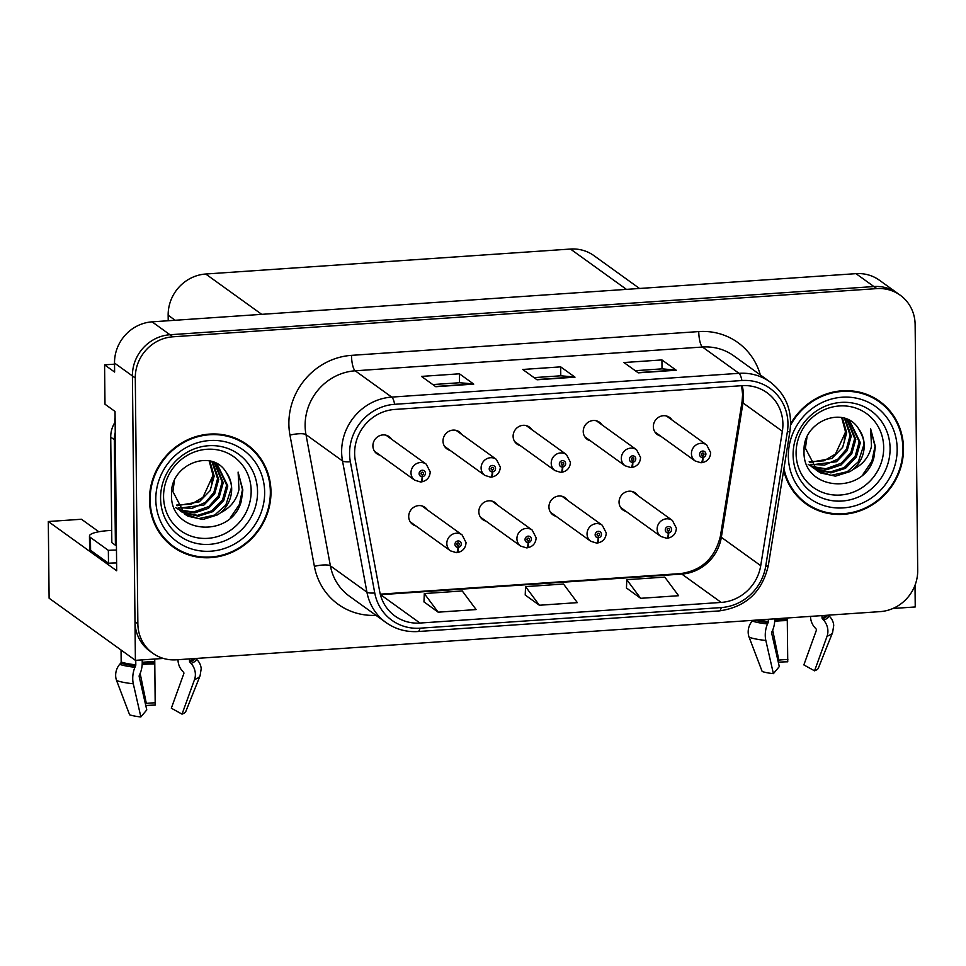 <?xml version="1.0" encoding="UTF-8"?>
<svg xmlns="http://www.w3.org/2000/svg" width="966" height="966" viewBox="0 0 966 966"><rect width="100%" height="100%" fill="white"/><g stroke="black" fill="none" stroke-linecap="round" stroke-linejoin="round"><path stroke-width="1.45" d="M427.407 509.903A10.517 9.914 125.8 0 0 424.992 507.355A10.517 9.914 125.8 0 0 414.305 506.945A10.517 9.914 125.8 0 0 408.715 516.593A10.517 9.914 125.8 0 0 412.699 524.441A10.517 9.914 125.8 0 0 415.875 525.915M497.514 505.109A10.517 9.914 125.8 0 0 495.099 502.561A10.517 9.914 125.8 0 0 484.425 502.151A10.517 9.914 125.8 0 0 478.834 511.787A10.517 9.914 125.8 0 0 482.807 519.636A10.517 9.914 125.8 0 0 485.995 521.121M567.634 500.303A10.517 9.914 125.8 0 0 565.219 497.756A10.517 9.914 125.8 0 0 554.532 497.345A10.517 9.914 125.8 0 0 548.942 506.993A10.517 9.914 125.8 0 0 552.914 514.842A10.517 9.914 125.8 0 0 556.102 516.315M601.915 424.811A10.517 9.914 125.8 0 0 599.5 422.263A10.517 9.914 125.8 0 0 588.825 421.852A10.517 9.914 125.8 0 0 583.235 431.5A10.517 9.914 125.8 0 0 587.207 439.349A10.517 9.914 125.8 0 0 590.395 440.822M531.807 429.616A10.517 9.914 125.8 0 0 529.392 427.069A10.517 9.914 125.8 0 0 518.706 426.658A10.517 9.914 125.8 0 0 513.115 436.294A10.517 9.914 125.8 0 0 517.1 444.143A10.517 9.914 125.8 0 0 520.276 445.628M461.7 434.41A10.517 9.914 125.8 0 0 459.285 431.862A10.517 9.914 125.8 0 0 448.598 431.452A10.517 9.914 125.8 0 0 443.008 441.1A10.517 9.914 125.8 0 0 446.98 448.949A10.517 9.914 125.8 0 0 450.168 450.422M391.58 439.216A10.517 9.914 125.8 0 0 389.165 436.668A10.517 9.914 125.8 0 0 378.491 436.258A10.517 9.914 125.8 0 0 372.9 445.894A10.517 9.914 125.8 0 0 376.873 453.742A10.517 9.914 125.8 0 0 380.061 455.228M637.741 495.51A10.517 9.914 125.8 0 0 635.326 492.962A10.517 9.914 125.8 0 0 624.64 492.551A10.517 9.914 125.8 0 0 619.049 502.187A10.517 9.914 125.8 0 0 623.034 510.036A10.517 9.914 125.8 0 0 626.21 511.521M672.034 420.017A10.517 9.914 125.8 0 0 669.619 417.469A10.517 9.914 125.8 0 0 658.933 417.058A10.517 9.914 125.8 0 0 653.342 426.694A10.517 9.914 125.8 0 0 657.327 434.543A10.517 9.914 125.8 0 0 660.503 436.028M114.531 364.17L104.582 364.846L104.992 404.223L115.026 411.444L116.693 570.761L48.3 521.519L81.458 519.249L98.822 531.747M900.215 295.198A39.461 37.179 125.8 0 0 876.754 288.617L172.842 336.808A39.461 37.179 125.8 0 0 135.288 378.008L137.86 623.807A39.461 37.179 125.8 0 0 152.773 653.233A39.461 37.179 125.8 0 0 176.235 659.814L880.135 611.623A39.461 37.179 125.8 0 0 917.7 570.411L915.128 324.624A39.461 37.179 125.8 0 0 900.215 295.198L879.446 280.249A39.461 37.179 125.8 0 0 855.985 273.656L152.085 321.847A39.461 37.179 125.8 0 0 114.519 363.059L114.616 372.067L104.582 364.846M855.985 273.656L873.892 286.552A39.461 37.179 125.8 0 1 897.354 293.133A39.461 37.179 125.8 0 0 873.892 286.552L169.98 334.743A39.461 37.179 125.8 0 0 132.414 375.955L135.397 660.346L49.109 598.22L48.3 521.519M892.91 608.483L915.237 606.962L915.007 585.263M135.397 660.346L163.411 658.438M168.217 320.748L168.156 315.218A39.461 37.179 -54.2 0 1 205.722 274.018L570.459 249.047A39.461 37.179 -54.2 0 1 593.921 255.628L639.54 288.484M149.476 500.026A63.14 59.481 125.8 0 0 173.337 547.106A63.14 59.481 125.8 0 0 237.443 549.557A63.14 59.481 125.8 0 0 270.975 491.706A63.14 59.481 125.8 0 0 247.115 444.626A63.14 59.481 125.8 0 0 183.021 442.174A63.14 59.481 125.8 0 0 149.476 500.026M171.924 546.044A63.14 59.481 125.8 0 0 181.113 551.055M783.655 470.297A63.14 59.481 125.8 0 0 805.861 503.793A63.14 59.481 125.8 0 0 869.968 506.256A63.14 59.481 125.8 0 0 903.5 448.405A63.14 59.481 125.8 0 0 879.652 401.325A63.14 59.481 125.8 0 0 790.647 423.796M804.449 502.743A63.14 59.481 125.8 0 0 813.638 507.754M354.631 453.404A42.093 39.654 -54.2 0 1 394.696 409.451L741.973 385.675A42.093 39.654 -54.2 0 1 766.992 392.703A42.093 39.654 -54.2 0 1 782.363 431.283L760.725 565.665A42.093 39.654 -54.2 0 1 721.191 602.422L419.981 623.046A42.093 39.654 -54.2 0 1 394.961 616.018A42.093 39.654 -54.2 0 1 379.747 591.747L355.319 460.516A42.093 39.654 -54.2 0 1 354.631 453.404M349.571 453.754A47.346 44.605 125.8 0 0 350.344 461.748L374.76 592.979A47.346 44.605 125.8 0 0 420.029 628.19L721.252 607.566A47.346 44.605 125.8 0 0 765.712 566.221L787.35 431.838A47.346 44.605 125.8 0 0 741.912 380.532L394.647 404.307A47.346 44.605 125.8 0 0 349.571 453.754M876.754 288.617L873.892 286.552L169.98 334.743A39.461 37.179 125.8 0 0 132.414 375.955L134.999 621.742A39.461 37.179 125.8 0 0 149.899 651.169L152.773 653.233M635.29 370.69L662.084 368.855L675.753 370.05A10.517 2.777 86.1 0 1 676.248 370.244L661.927 359.932L623.951 362.54L638.272 372.852L676.248 370.244M662.012 368.867L661.927 359.932M432.792 384.565L459.599 382.729L473.255 383.913A10.517 2.777 86.1 0 1 473.751 384.118L459.43 373.806L421.466 376.402L435.787 386.714L473.751 384.118M459.526 382.729L459.43 373.806M534.041 377.621L560.848 375.798L574.504 376.981A10.517 2.777 86.1 0 1 574.999 377.175L560.678 366.863L522.715 369.471L537.036 379.783L574.999 377.175M560.775 375.798L560.678 366.863M423.977 601.854L438.153 612.178L476.117 609.57L462.267 590.963L424.303 593.559L423.965 601.963M626.463 587.992L640.639 598.316L678.603 595.708L664.765 577.1L626.789 579.697L626.463 588.101M539.39 605.247L577.354 602.639L563.516 584.032L525.552 586.628L525.214 595.032L539.39 605.247L525.552 586.628M438.153 612.178L424.303 593.559M640.639 598.316L626.789 579.697M885.87 407.447A63.14 59.481 125.8 0 0 878.203 400.31M253.334 450.748A63.14 59.481 125.8 0 0 245.666 443.623M667.132 538.062L667.156 538.086A6.581 1.678 -96.4 0 0 667.554 538.207A6.581 1.678 -96.4 0 0 668.605 532.966A3.284 3.103 125.8 0 0 671.599 529.549A3.284 3.103 125.8 0 0 668.4 526.542A3.284 3.103 125.8 0 0 665.272 529.984A3.284 3.103 125.8 0 0 668.327 532.99L668.387 531.046A1.316 1.244 -54.2 0 1 667.868 528.644A1.316 1.244 -54.2 0 1 669.704 529.67A1.316 1.244 -54.2 0 1 668.496 531.046L668.605 532.966M667.228 530.213L668.387 531.046M668.327 532.99A6.581 1.799 88.6 0 1 666.697 538.267L660.877 536.48A9.865 9.298 -54.2 0 1 662.386 520.082A9.865 9.298 -54.2 0 1 672.408 520.469L676.381 528.185C675.983 533.775 673.036 537.108 667.554 538.207M667.192 530.105L668.496 531.046M667.892 528.631A1.316 1.244 -54.2 0 1 667.192 529.597M701.413 462.569L701.449 462.593A6.581 1.678 -96.4 0 0 701.847 462.714A6.581 1.678 -96.4 0 0 702.898 457.473A3.284 3.103 125.8 0 0 705.892 454.044A3.284 3.103 125.8 0 0 702.693 451.05A3.284 3.103 125.8 0 0 699.565 454.479A3.284 3.103 125.8 0 0 702.62 457.486L702.68 455.554A1.316 1.244 -54.2 0 1 702.161 453.151A1.316 1.244 -54.2 0 1 703.985 454.177A1.316 1.244 -54.2 0 1 702.789 455.554L702.898 457.473M701.509 454.72L702.68 455.554M702.62 457.486A6.581 1.799 88.6 0 1 700.99 462.774L695.17 460.987A9.865 9.298 -54.2 0 1 696.679 444.589A9.865 9.298 -54.2 0 1 706.701 444.976L710.674 452.692C710.276 458.27 707.329 461.615 701.847 462.714M701.485 454.612L702.789 455.554M702.173 453.139A1.316 1.244 -54.2 0 1 701.473 454.105M597.012 542.868L597.048 542.892A6.581 1.678 -96.4 0 0 597.435 543.013A6.581 1.678 -96.4 0 0 598.497 537.772A3.284 3.103 125.8 0 0 601.48 534.343A3.284 3.103 125.8 0 0 598.292 531.348A3.284 3.103 125.8 0 0 595.153 534.778A3.284 3.103 125.8 0 0 598.22 537.784L598.28 535.852A1.316 1.244 -54.2 0 1 597.749 533.437A1.316 1.244 -54.2 0 1 599.584 534.476A1.316 1.244 -54.2 0 1 598.389 535.84L598.497 537.772M597.109 535.007L598.28 535.852M598.22 537.784A6.581 1.799 88.6 0 1 596.59 543.073L590.769 541.274A9.865 9.298 -54.2 0 1 592.279 524.888A9.865 9.298 -54.2 0 1 602.289 525.263L606.274 532.99C605.863 538.569 602.929 541.914 597.435 543.013M597.085 534.898L598.389 535.84M597.773 533.425A1.316 1.244 -54.2 0 1 597.073 534.403M526.905 547.662L526.929 547.686A6.581 1.678 -96.4 0 0 527.327 547.819A6.581 1.678 -96.4 0 0 528.378 542.566A3.284 3.103 125.8 0 0 531.372 539.149A3.284 3.103 125.8 0 0 528.173 536.142A3.284 3.103 125.8 0 0 525.045 539.583A3.284 3.103 125.8 0 0 528.1 542.59L528.173 540.646A1.316 1.244 -54.2 0 1 527.641 538.243A1.316 1.244 -54.2 0 1 529.477 539.269A1.316 1.244 -54.2 0 1 528.281 540.646L528.378 542.566M527.001 539.813L528.173 540.646M528.1 542.59A6.581 1.799 88.6 0 1 526.47 547.867L520.65 546.08A9.865 9.298 -54.2 0 1 522.171 529.682A9.865 9.298 -54.2 0 1 532.181 530.068L536.154 537.784C535.756 543.375 532.809 546.708 527.327 547.819M526.977 539.704L528.281 540.646M527.665 538.231A1.316 1.244 -54.2 0 1 526.965 539.209M456.785 552.467L456.821 552.492A6.581 1.678 -96.4 0 0 457.22 552.612A6.581 1.678 -96.4 0 0 458.27 547.372A3.284 3.103 125.8 0 0 461.265 543.943A3.284 3.103 125.8 0 0 458.065 540.948A3.284 3.103 125.8 0 0 454.938 544.377A3.284 3.103 125.8 0 0 457.993 547.384L458.053 545.452A1.316 1.244 -54.2 0 1 457.534 543.049A1.316 1.244 -54.2 0 1 459.357 544.075A1.316 1.244 -54.2 0 1 458.162 545.44L458.27 547.372M456.882 544.607L458.053 545.452M457.993 547.384A6.581 1.799 88.6 0 1 456.363 552.673L450.542 550.874A9.865 9.298 -54.2 0 1 452.052 534.488A9.865 9.298 -54.2 0 1 462.074 534.862L466.047 542.59C465.648 548.169 462.702 551.514 457.22 552.612M456.858 544.498L458.162 545.44M457.546 543.037A1.316 1.244 -54.2 0 1 456.846 544.003M631.305 467.375L631.341 467.387A6.581 1.678 -96.4 0 0 631.728 467.52A6.581 1.678 -96.4 0 0 632.778 462.267A3.284 3.103 125.8 0 0 635.773 458.85A3.284 3.103 125.8 0 0 632.573 455.843A3.284 3.103 125.8 0 0 629.446 459.285A3.284 3.103 125.8 0 0 632.513 462.291L632.573 460.359A1.316 1.244 -54.2 0 1 632.042 457.944A1.316 1.244 -54.2 0 1 633.877 458.983A1.316 1.244 -54.2 0 1 632.682 460.347L632.778 462.267M631.402 459.514L632.573 460.359M632.513 462.291A6.581 1.799 88.6 0 1 630.87 467.58L625.062 465.781A9.865 9.298 -54.2 0 1 626.572 449.383A9.865 9.298 -54.2 0 1 636.582 449.77L640.567 457.498C640.156 463.076 637.21 466.421 631.728 467.52M631.378 459.405L632.682 460.347M632.066 457.932A1.316 1.244 -54.2 0 1 631.366 458.91M561.198 472.169L561.222 472.193A6.581 1.678 -96.4 0 0 561.62 472.314A6.581 1.678 -96.4 0 0 562.671 467.073A3.284 3.103 125.8 0 0 565.665 463.656A3.284 3.103 125.8 0 0 562.466 460.649A3.284 3.103 125.8 0 0 559.338 464.078A3.284 3.103 125.8 0 0 562.393 467.085L562.454 465.153A1.316 1.244 -54.2 0 1 561.934 462.75A1.316 1.244 -54.2 0 1 563.77 463.777A1.316 1.244 -54.2 0 1 562.562 465.153L562.671 467.073M561.294 464.32L562.454 465.153M562.393 467.085A6.581 1.799 88.6 0 1 560.763 472.374L554.943 470.587A9.865 9.298 -54.2 0 1 556.452 454.189A9.865 9.298 -54.2 0 1 566.474 454.575L570.447 462.291C570.049 467.87 567.102 471.215 561.62 472.314M561.258 464.211L562.562 465.153M561.958 462.738A1.316 1.244 -54.2 0 1 561.258 463.704M491.078 476.975L491.114 476.987A6.581 1.678 -96.4 0 0 491.501 477.119A6.581 1.678 -96.4 0 0 492.563 471.867A3.284 3.103 125.8 0 0 495.546 468.45A3.284 3.103 125.8 0 0 492.358 465.455A3.284 3.103 125.8 0 0 489.219 468.884A3.284 3.103 125.8 0 0 492.286 471.891L492.346 469.959A1.316 1.244 -54.2 0 1 491.815 467.544A1.316 1.244 -54.2 0 1 493.65 468.582A1.316 1.244 -54.2 0 1 492.455 469.947L492.563 471.867M491.175 469.114L492.346 469.959M492.286 471.891A6.581 1.799 88.6 0 1 490.656 477.18L484.835 475.381A9.865 9.298 -54.2 0 1 486.345 458.983A9.865 9.298 -54.2 0 1 496.355 459.369L500.34 467.097C499.929 472.676 496.995 476.021 491.501 477.119M491.151 469.005L492.455 469.947M491.839 467.532A1.316 1.244 -54.2 0 1 491.139 468.51M420.971 481.768L420.995 481.793A6.581 1.678 -96.4 0 0 421.393 481.913A6.581 1.678 -96.4 0 0 422.444 476.673A3.284 3.103 125.8 0 0 425.438 473.255A3.284 3.103 125.8 0 0 422.239 470.249A3.284 3.103 125.8 0 0 419.111 473.678A3.284 3.103 125.8 0 0 422.166 476.685L422.239 474.753A1.316 1.244 -54.2 0 1 421.707 472.35A1.316 1.244 -54.2 0 1 423.543 473.376A1.316 1.244 -54.2 0 1 422.347 474.753L422.444 476.673M421.067 473.92L422.239 474.753M422.166 476.685A6.581 1.799 88.6 0 1 420.536 481.974L414.716 480.187A9.865 9.298 -54.2 0 1 416.237 463.789A9.865 9.298 -54.2 0 1 426.248 464.175L430.22 471.891C429.822 477.47 426.875 480.814 421.393 481.913M421.031 473.811L422.347 474.753M421.731 472.338A1.316 1.244 -54.2 0 1 421.031 473.304M154.741 659.029L155.2 705.108A30.248 6.243 -0.6 0 0 147.387 705.422A30.248 6.243 -0.6 0 0 145.781 705.542M155.321 702.825A18.052 3.731 -0.6 0 0 150.66 703.019A18.052 3.731 -0.6 0 0 146.337 703.441L140.155 673.447M135.759 660.321L135.808 664.813A1.316 0.628 -84 0 1 135.602 665.852L134.974 667.264A14.466 6.931 96 0 0 133.296 683.783L140.867 716.953A30.248 6.243 -0.6 0 1 129.637 714.816L116.608 680.595A14.466 12.172 -71.4 0 1 119.675 664.342L120.798 663.026A1.316 1.111 108.6 0 0 121.173 662.024L121.04 650.009M178.022 659.693L178.022 659.923A14.466 12.341 -110.8 0 0 182.333 670.911L183.504 672.203A1.316 1.123 69.2 0 1 183.818 673.664L171.332 708.211L182.031 714.14L194.516 679.593A14.466 12.341 -110.8 0 0 191.063 663.425L189.891 662.133A1.316 1.123 69.2 0 1 189.505 661.142L189.481 658.909M140.867 716.953L146.772 709.901L139.201 676.719A1.316 0.628 -84 0 1 139.358 675.222L139.985 673.809A14.466 6.931 96 0 0 142.231 662.374L142.195 659.887M145.395 703.852L146.337 703.441M182.031 714.14A30.248 6.243 -0.6 0 0 185.774 711.568L200.083 675.765L201.194 668.786A14.466 14.152 -3.9 0 0 196.303 659.102L195.591 658.486M116.608 562.949A26.311 5.434 -0.6 0 0 108.494 563.226L90.587 550.342A26.311 5.434 179.4 0 1 89.597 548.881L89.464 536.009A26.311 5.434 179.4 0 1 108.603 530.588L111.706 530.37M108.494 563.226L108.361 550.366L90.454 537.47A26.311 5.434 179.4 0 1 89.464 536.009M108.361 550.366A26.311 5.434 179.4 0 1 116.475 550.077M116.427 545.09A26.311 24.778 125.8 0 0 115.413 545.222L114.302 439.699A26.311 24.778 -54.2 0 1 115.244 432.418M115.135 422.07A26.311 24.778 125.8 0 0 110.728 437.115L111.827 542.638L115.413 545.222M787.266 617.974L787.737 661.807A30.248 6.243 -0.6 0 0 779.924 662.121A30.248 6.243 -0.6 0 0 778.306 662.241M787.858 659.524A18.052 3.731 -0.6 0 0 783.197 659.718A18.052 3.731 -0.6 0 0 778.862 660.14L772.679 630.134M768.32 619.278L768.344 621.512A1.316 0.628 -84 0 1 768.139 622.551L767.499 623.964A14.466 6.931 96 0 0 765.833 640.47L773.392 673.652L779.296 666.588L771.737 633.418A1.316 0.628 -84 0 1 771.882 631.921L772.522 630.496A14.466 6.931 96 0 0 774.756 619.073L774.756 618.832M810.546 616.38L810.546 616.622A14.466 12.341 -110.8 0 0 814.857 627.598L816.029 628.89A1.316 1.123 69.2 0 1 816.342 630.363L803.857 664.91L814.555 670.827L827.053 636.28A14.466 12.341 -110.8 0 0 823.6 620.124L822.428 618.832A1.316 1.123 69.2 0 1 822.03 617.829L822.006 615.608M752.804 620.341L752.2 621.041A14.466 12.172 -71.4 0 0 749.133 637.282L762.174 671.503A30.248 6.243 -0.6 0 0 773.392 673.652M777.92 660.551L778.862 660.14M814.555 670.827A30.248 6.243 -0.6 0 0 818.299 668.255L832.62 632.464L833.718 625.485A14.466 14.152 -3.9 0 0 828.828 615.789L828.116 615.185M251.16 490.8A45.523 42.878 -54.2 0 1 207.835 538.34A45.523 42.878 -54.2 0 1 163.568 496.802A45.523 42.878 -54.2 0 1 206.893 449.275A45.523 42.878 -54.2 0 1 251.16 490.8M241.319 501.137L242.84 489.931L238.107 472.096L238.976 489.52C236.658 500.014 230.451 507.814 220.357 512.91A29.729 28.014 125.8 0 0 231.671 488.748A29.729 28.014 125.8 0 0 226.068 472.072C211.494 447.886 170.257 464.767 171.537 493.783C169.11 534.246 231.212 539.294 241.319 501.137M212.991 473.34L211.771 483.411M150.116 499.977A62.476 58.854 -54.2 0 1 183.299 442.73A62.476 58.854 -54.2 0 1 246.728 445.169A62.476 58.854 -54.2 0 1 270.347 491.754A62.476 58.854 -54.2 0 1 237.153 549.002A62.476 58.854 -54.2 0 1 173.723 546.575A62.476 58.854 -54.2 0 1 150.116 499.977M236.477 438.612A62.476 58.854 -54.2 0 1 243.867 443.104L246.728 445.169M209.163 460.879L213.027 475.32L202.932 497.381L191.425 504.119L176.633 505.073M209.876 461.036L214.162 476.141L210.105 490.68L199.37 501.777L177.019 505.725M212.52 461.76L218.714 479.414L214.657 493.952L203.911 505.049L178.686 508.213M211.892 461.555L217.579 478.605L213.836 492.575L205.529 502.296L192.029 508.382L178.251 507.621M214.863 462.762L223.255 482.698L219.197 497.224L208.463 508.321L194.685 512.874L180.545 510.434M179.893 510.133L178.022 509.142M177.418 508.78L175.667 507.621M214.247 462.424L222.12 481.877L218.34 495.932L208.837 506.498L193.309 512.065L180.062 509.903M213.957 462.279L217.229 464.272L227.807 485.97L223.75 500.497L213.015 511.594L198.368 516.194L182.574 512.415M181.958 512.052L180.219 510.893M216.662 463.873L226.672 485.149L222.578 499.748L211.747 510.857L197.475 515.373L182.043 511.944M181.427 511.594L179.652 510.483M220.357 512.91L217.555 514.866L202.908 519.479L188.189 516.279L184.76 514.166L172.866 491.525L174.411 480.718M226.068 472.072C230.294 479.547 232.009 485.004 231.224 488.422L225.839 505.049L214.706 515.047L198.61 518.633L184.204 513.755M173.723 546.575L170.861 544.51A62.476 58.854 -54.2 0 1 164.256 538.919M115.087 417.698A6.581 6.194 125.8 0 0 114.833 419.606L114.857 422.492M238.107 472.096L242.478 489.665L239.351 504.542L230.415 517.679M883.685 447.5A45.523 42.878 -54.2 0 1 840.36 495.027A45.523 42.878 -54.2 0 1 796.093 453.501A45.523 42.878 -54.2 0 1 839.43 405.962A45.523 42.878 -54.2 0 1 883.685 447.5M873.856 457.824L875.365 446.618L870.632 428.795L871.501 446.22C869.183 456.713 862.988 464.501 852.881 469.597A29.729 28.014 125.8 0 0 864.208 445.447A29.729 28.014 125.8 0 0 858.605 428.771C844.03 404.585 802.782 421.466 804.062 450.47C801.635 490.945 863.749 495.981 873.856 457.824M845.516 430.039L844.296 440.098M790.599 425.149A62.476 58.854 -54.2 0 1 879.265 401.856A62.476 58.854 -54.2 0 1 902.872 448.441A62.476 58.854 -54.2 0 1 869.69 505.701A62.476 58.854 -54.2 0 1 806.248 503.262A62.476 58.854 -54.2 0 1 783.933 468.582M869.014 395.311A62.476 58.854 -54.2 0 1 876.404 399.791L879.265 401.856M841.688 417.578L845.564 432.019L835.457 454.068L823.95 460.818L809.158 461.772M842.412 417.723L846.699 432.84L842.642 447.379L831.895 458.464L809.544 462.424M845.045 418.447L851.239 436.113L847.182 450.651L836.447 461.736L811.211 464.9M844.417 418.254L850.104 435.292L846.361 449.262L838.065 458.995L824.566 465.081L810.776 464.308M847.399 419.461L855.791 439.385L851.734 453.923L840.988 465.02L827.222 469.561L813.07 467.133M812.418 466.832L810.546 465.841M809.943 465.479L808.192 464.32M846.771 419.123L854.656 438.564L850.865 452.619L841.362 463.197L825.845 468.764L812.587 466.602M846.482 418.966L849.766 420.971L860.344 442.657L856.274 457.196L845.54 468.293L830.893 472.893L815.099 469.114M814.495 468.752L812.744 467.592M849.199 420.572L859.197 441.848L855.103 456.435L844.272 467.544L829.999 472.06L814.58 468.643M813.952 468.293L812.177 467.17M852.881 469.597L850.092 471.565L835.445 476.166L820.714 472.978L817.296 470.865L805.39 448.212L806.948 437.417M858.605 428.771C862.831 436.246 864.546 441.691 863.749 445.121L858.363 461.748L847.242 471.734L831.146 475.332L816.729 470.454M806.248 503.262L803.386 501.197A62.476 58.854 -54.2 0 1 796.781 495.618M870.632 428.795L875.003 446.364L871.887 461.241L862.952 474.378M114.519 363.059L135.288 378.008M152.085 321.847L172.842 336.808M570.459 249.047L626.463 289.377M205.722 274.018L261.726 314.348M168.156 315.218L175.172 320.277M782.363 431.283L742.975 402.919A42.093 39.654 125.8 0 0 743.506 395.734A42.093 39.654 125.8 0 0 742.154 385.663M721.191 602.422L681.803 574.07A42.093 39.654 125.8 0 0 721.336 537.301L742.975 402.919A23.679 3.731 -170.9 0 1 742.069 401.639L742.612 394.418L741.586 385.7M376.003 615.342A65.76 61.957 -54.2 0 1 314.385 566.366L289.957 435.135A65.76 61.957 -54.2 0 1 351.491 355.355L698.756 331.58A13.15 3.478 -93.9 0 0 702.475 347.023L355.198 370.799A52.611 49.568 125.8 0 0 305.123 425.74A52.611 49.568 125.8 0 0 305.981 434.628L330.396 565.859A52.611 49.568 125.8 0 0 349.426 596.203L385.941 622.502A52.611 49.568 -54.2 0 1 366.923 592.158A13.15 3.284 -10.5 0 0 374.76 592.979M698.756 331.58A65.76 61.957 -54.2 0 1 760.339 374.941M733.749 355.802A52.611 49.568 125.8 0 0 702.475 347.023L739.002 373.323A52.611 49.568 -54.2 0 1 770.276 382.101L733.749 355.802M314.385 566.366A13.15 3.284 169.5 0 1 330.396 565.859L366.923 592.158L342.507 460.927A52.611 49.568 -54.2 0 1 341.638 452.04A52.611 49.568 -54.2 0 1 391.725 397.098A13.15 3.478 86.1 0 1 394.647 404.307M350.344 461.748A13.15 3.284 -10.5 0 1 342.507 460.927L305.981 434.628A13.15 3.284 169.5 0 0 289.957 435.135M385.941 622.502C395.48 629.216 406.155 632.235 417.988 631.535A13.15 3.478 -93.9 0 0 420.029 628.19M721.252 607.566A13.15 3.478 86.1 0 1 719.199 610.91C745.812 607.179 762.198 592.025 768.344 565.412L789.983 431.029C792.531 410.659 785.962 394.345 770.276 382.101M765.712 566.221A13.15 2.077 9.1 0 0 768.344 565.412M787.35 431.838A13.15 2.077 9.1 0 0 789.983 431.029M741.912 380.532A13.15 3.478 -93.9 0 0 739.002 373.323L391.725 397.098L355.198 370.799A13.15 3.478 -93.9 0 1 351.491 355.355M137.86 623.807L134.999 621.742M760.725 565.665L721.336 537.301A23.679 3.731 -170.9 0 1 720.431 536.021L742.069 401.639M380.411 594.694A42.093 39.654 125.8 0 0 380.592 594.682L681.803 574.07A23.679 6.255 -93.9 0 0 680.426 573.611C701.702 570.652 715.033 558.131 720.431 536.021M419.981 623.046L380.592 594.682A23.679 6.255 -93.9 0 0 380.363 594.537M574.504 376.981L536.734 379.566M473.255 383.913L435.485 386.497M675.753 370.05L637.983 372.635M154.729 662.519A32.446 6.702 -0.6 0 0 146.349 662.857A32.446 6.702 -0.6 0 0 142.219 663.195M154.741 661.625A31.117 6.424 -0.6 0 0 146.699 661.952A31.117 6.424 -0.6 0 0 142.231 662.326M121.173 662.024A39.461 8.151 -0.6 0 0 135.808 664.813M189.505 661.142A39.461 8.151 -0.6 0 0 193.852 658.607M154.741 663.883A32.784 6.774 -0.6 0 0 142.171 664.572M116.608 680.595A44.991 9.298 -0.6 0 0 133.296 683.783M194.516 679.593A44.991 9.298 -0.6 0 0 200.083 675.765M119.675 664.342A41.224 8.513 -0.6 0 0 134.974 667.264M191.063 663.425A41.224 8.513 -0.6 0 0 196.303 659.102M120.798 663.026A39.896 8.235 -0.6 0 0 135.602 665.852M189.891 662.133A39.896 8.235 -0.6 0 0 194.903 658.534M110.728 437.115L114.302 439.699M90.587 550.342L90.454 537.47M787.266 619.206A32.446 6.702 -0.6 0 0 778.886 619.544A32.446 6.702 -0.6 0 0 774.756 619.894M787.266 618.312A31.117 6.424 -0.6 0 0 779.236 618.638A31.117 6.424 -0.6 0 0 774.756 619.025M758.334 619.967A39.461 8.151 -0.6 0 0 768.344 621.512M822.03 617.829A39.461 8.151 -0.6 0 0 826.389 615.306M787.266 620.583A32.784 6.774 -0.6 0 0 774.696 621.259M749.133 637.282A44.991 9.298 -0.6 0 0 765.833 640.47M827.053 636.28A44.991 9.298 -0.6 0 0 832.62 632.464M752.2 621.041A41.224 8.513 -0.6 0 0 767.499 623.964M823.6 620.124A41.224 8.513 -0.6 0 0 828.828 615.789M754.869 620.196A39.896 8.235 -0.6 0 0 768.139 622.551M822.428 618.832A39.896 8.235 -0.6 0 0 827.427 615.233M257.548 491.706A50.401 47.479 -54.2 0 1 209.574 544.341A50.401 47.479 -54.2 0 1 160.573 498.347A50.401 47.479 -54.2 0 1 208.547 445.724A50.401 47.479 -54.2 0 1 257.548 491.706M155.804 499.591A56.559 53.287 -54.2 0 1 209.646 440.532A56.559 53.287 -54.2 0 1 264.648 492.141A56.559 53.287 -54.2 0 1 210.805 551.2A56.559 53.287 -54.2 0 1 155.804 499.591M890.084 448.405A50.401 47.479 -54.2 0 1 842.111 501.028A50.401 47.479 -54.2 0 1 793.098 455.046A50.401 47.479 -54.2 0 1 841.072 402.411A50.401 47.479 -54.2 0 1 890.084 448.405M788.341 456.29A56.559 53.287 -54.2 0 1 842.183 397.219A56.559 53.287 -54.2 0 1 897.173 448.84A56.559 53.287 -54.2 0 1 843.342 507.899A56.559 53.287 -54.2 0 1 788.341 456.29M417.988 631.535L719.199 610.91M380.266 594.162L680.426 573.611M632.138 491.477L672.408 520.469M620.619 507.488L660.877 536.48M666.431 415.984L706.701 444.976M654.912 431.995L695.17 460.987M562.031 496.283L602.289 525.263M550.499 512.294L590.769 541.274M491.923 501.076L532.181 530.068M480.392 517.088L520.65 546.08M421.804 505.882L462.074 534.862M410.272 521.894L450.542 550.874M596.324 420.778L636.582 449.77M584.792 436.789L625.062 465.781M526.204 425.583L566.474 454.575M514.685 441.595L554.943 470.587M456.097 430.377L496.355 459.369M444.565 446.389L484.835 475.381M385.989 435.183L426.248 464.175M374.458 451.194L414.716 480.187M816.149 470.044L817.296 470.865"/></g></svg>
